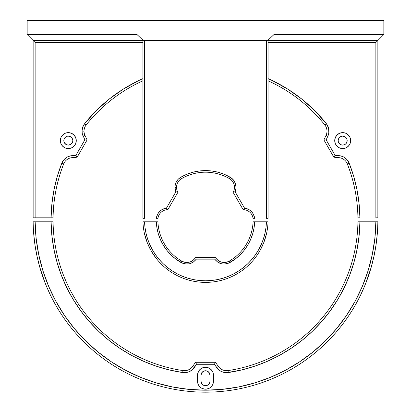 <?xml version="1.0" encoding="UTF-8"?>
<svg xmlns="http://www.w3.org/2000/svg" width="411" height="411" viewBox="0 0 411 411"><rect width="100%" height="100%" fill="white"/><g stroke="black" fill="none" stroke-linecap="round" stroke-linejoin="round"><path stroke-width="0.62" d="M194.999 258.242A9.962 9.962 0 0 1 181.903 261.18C187.02 263.564 191.387 262.583 194.999 258.242L195.538 257.476L215.462 257.476L216.001 258.242C219.613 262.583 223.98 263.564 229.097 261.18A9.962 9.962 0 0 1 216.001 258.242M195.538 257.476L215.462 257.476M264.859 233.761L265.968 227.648L266.441 221.806L253.084 221.806A47.625 47.625 0 0 1 229.097 261.18L229.888 262.567L229.097 261.18A47.625 47.625 0 0 0 253.084 221.806L254.676 221.806A49.217 49.217 0 0 1 229.888 262.567C223.949 265.326 218.883 264.191 214.696 259.156L196.304 259.156C192.117 264.191 187.051 265.326 181.112 262.567L181.903 261.18L181.112 262.567A49.217 49.217 0 0 1 156.324 221.806L157.916 221.806A47.625 47.625 0 0 0 181.903 261.18A47.625 47.625 0 0 1 157.916 221.806L144.559 221.806L145.032 227.648L146.059 233.417L147.641 239.058L149.753 244.524L152.383 249.76L155.502 254.717L159.083 259.356L163.095 263.631L167.498 267.499L172.25 270.926L177.305 273.88L182.628 276.336L188.192 278.283M196.304 259.156L193.273 262.131L189.368 263.805L187.257 264.078L183.054 263.446L175.913 259.146L171.187 255.103L167.01 250.489L163.45 245.393L160.557 239.88L158.384 234.054L156.966 227.997L156.324 221.806L142.961 221.806A62.57 62.57 0 0 0 205.5 282.383A62.57 62.57 0 0 0 268.039 221.806L266.441 221.806A60.977 60.977 0 0 1 205.5 280.79A60.977 60.977 0 0 1 144.559 221.806L142.961 221.806A62.57 62.57 0 0 0 205.5 282.383A62.57 62.57 0 0 0 268.039 221.806L254.676 221.806L254.034 227.997L252.616 234.054L250.443 239.88L247.55 245.393L243.99 250.489L239.813 255.103L235.087 259.146L227.946 263.446L223.743 264.078L221.632 263.805L217.727 262.131L214.696 259.156M188.125 278.262L193.848 279.665L199.684 280.513M211.316 280.513L217.152 279.665L222.844 278.273L228.372 276.336L233.695 273.88L238.75 270.926L243.502 267.499L247.905 263.631L251.917 259.356L255.498 254.717L258.617 249.76L261.247 244.524L263.359 239.058L264.941 233.417M189.368 263.805L185.125 263.954M171.187 255.103L167.01 250.489L163.45 245.393M160.557 239.88L158.384 234.054M167.498 267.499L172.25 270.926M199.648 280.508L205.5 280.79L211.352 280.508M254.676 221.806L254.034 227.997M252.616 234.054L250.443 239.88M239.813 255.103L235.087 259.146L229.888 262.567M219.602 263.148L217.727 262.131M214.634 259.069L196.366 259.069M266.492 233.761L263.692 242.798L259.562 251.311L263.692 242.798M254.424 258.822L255.457 257.492M254.055 259.279L253.52 259.927M153.447 254.532L157.47 259.916M156.576 258.822L155.548 257.492M154.202 255.637L153.457 254.553M144.508 233.761L147.308 242.798L151.438 251.311L156.555 258.791M155.564 257.512L154.505 256.068M158.148 260.713L158.41 261.016M255.462 257.476L254.435 258.807M366.078 282.449L371.313 266.883L374.025 255.981L371.313 266.883M360.92 294.338L364.536 286.272M197.681 382.775L198.138 384.27L197.532 381.218L197.532 375.243A7.968 7.968 0 0 1 205.5 367.27A7.968 7.968 0 0 1 213.468 375.243L213.468 381.218A7.968 7.968 0 0 1 205.5 389.191A7.968 7.968 0 0 1 197.532 381.218L197.681 373.686L198.873 370.814L200.804 368.801M228.002 370.583A152.44 152.44 0 0 0 357.924 221.806L359.918 221.806A154.428 154.428 0 0 1 228.3 372.551L228.002 370.583L228.3 372.551A11.955 11.955 0 0 1 216.741 367.588L218.369 366.442A9.962 9.962 0 0 0 228.002 370.583A9.962 9.962 0 0 1 218.369 366.442L216.741 367.588L214.424 364.28L215.462 362.291L218.369 366.442L215.462 362.291L214.424 364.28L196.576 364.28L195.538 362.291L215.462 362.291L195.538 362.291L196.576 364.28L194.259 367.588L192.631 366.442L195.538 362.291L192.631 366.442L194.259 367.588A11.955 11.955 0 0 1 182.7 372.551L182.998 370.583A9.962 9.962 0 0 0 192.631 366.442A9.962 9.962 0 0 1 182.998 370.583L182.7 372.551A154.428 154.428 0 0 1 51.082 221.806L53.076 221.806A152.44 152.44 0 0 0 182.998 370.583A152.44 152.44 0 0 1 53.076 221.806L33.147 221.806A172.363 172.363 0 0 0 205.5 392.176A172.363 172.363 0 0 0 377.853 221.806L375.86 221.806A170.37 170.37 0 0 1 205.5 390.188A170.37 170.37 0 0 1 35.141 221.806L36.142 238.37L38.752 254.758L42.944 270.818L48.678 286.39L55.896 301.335L64.537 315.499L74.514 328.759L85.735 340.986L98.095 352.063L111.468 361.886L125.735 370.362L140.762 377.406L156.401 382.96L172.507 386.962L188.926 389.376L205.5 390.188L222.074 389.376L238.493 386.962L254.599 382.96L270.238 377.406L285.265 370.362L299.532 361.886L312.905 352.063L325.265 340.986L336.486 328.759L346.463 315.499L355.104 301.335L362.322 286.39L368.056 270.818L372.248 254.758L374.858 238.37L375.86 221.806L359.918 221.806L359.142 235.39L357.174 248.845L354.035 262.079L349.74 274.985L344.326 287.464L337.832 299.419L330.316 310.752L321.828 321.381L312.442 331.225L302.224 340.205L291.255 348.251L279.619 355.294L267.412 361.29L254.722 366.191L241.647 369.957L226.646 372.685L223.373 372.258L220.342 370.953L217.779 368.873L214.424 364.28L196.576 364.28L192.014 370.003L189.188 371.714L186.003 372.587L182.7 372.551L169.353 369.957L156.278 366.191L143.588 361.29L131.381 355.294L119.745 348.251L108.776 340.205L98.558 331.225L89.172 321.381L80.684 310.752L73.168 299.419L66.674 287.464L61.26 274.985L56.965 262.079L53.826 248.845L51.858 235.39L51.082 221.806L33.147 221.806A172.363 172.363 0 0 0 205.5 392.176A172.363 172.363 0 0 0 377.853 221.806L357.924 221.806A152.44 152.44 0 0 1 228.002 370.583M377.298 233.761L376.024 244.925L374.025 255.981L376.024 244.925M362.194 291.62L363.165 289.467L362.194 291.62M48.817 291.64L47.846 289.493M47.604 288.943L46.854 287.202M43.104 277.584L44.912 282.429L39.687 266.883L36.975 255.981L39.687 266.883M36.975 255.981L34.976 244.925L33.702 233.761M207.057 367.424L205.5 367.27L208.552 367.876L209.929 368.616L212.127 370.814L212.862 372.191L213.468 375.243L213.468 381.218L212.862 384.27L212.127 385.646L209.929 387.845L208.552 388.585L205.5 389.191L202.448 388.585L201.071 387.845L198.873 385.646L198.138 384.27M201.015 375.243L201.77 372.751L203.784 371.097L205.5 370.758L207.216 371.097L209.23 372.751L209.985 375.243L209.898 382.091L209.23 383.71L207.992 384.948L206.373 385.616L204.627 385.616L203.008 384.948L201.77 383.71L201.015 381.218L201.015 375.243A4.485 4.485 0 0 1 205.5 370.758A4.485 4.485 0 0 1 209.985 375.243L209.985 381.218A4.485 4.485 0 0 1 205.5 385.703A4.485 4.485 0 0 1 201.015 381.218L201.015 375.243M201.071 368.616L202.448 367.876L205.5 367.27M46.833 287.155L50.08 294.338M361.038 294.091L361.341 293.459L361.038 294.091M50.08 289.606L55.896 301.335M238.493 386.962L254.599 382.96M359.142 235.39L357.174 248.845M349.74 274.985L344.326 287.464L337.832 299.419M302.224 340.205L291.255 348.251M241.647 369.957L228.3 372.551M226.646 372.685L224.997 372.587M220.342 370.953L216.741 367.588M194.259 367.588L193.221 368.873M192.014 370.003L190.658 370.953M186.003 372.587L184.354 372.685M143.588 361.29L131.381 355.294M108.776 340.205L98.558 331.225L89.172 321.381L80.684 310.752L73.168 299.419M61.26 274.985L56.965 262.079M53.826 248.845L51.858 235.39M201.102 374.364L201.77 372.751L203.008 371.513L205.5 370.758L207.216 371.097L208.67 372.073L209.641 373.527L209.985 375.243M209.898 382.091L209.23 383.71L207.992 384.948M203.008 384.948L201.77 383.71L201.015 381.218M383.843 20.55L27.157 20.55L27.157 34.498L27.157 20.55L136.955 20.55L136.955 34.498L143.316 40.478L267.684 40.478L274.045 34.498L274.045 20.55L136.955 20.55L136.955 34.498L27.157 34.498L136.955 34.498L143.316 40.478L377.863 40.478L267.684 40.478L274.045 34.498L274.045 20.55L383.843 20.55L383.843 34.498L274.045 34.498L383.843 34.498L383.843 20.55M33.137 40.478L143.316 40.478L33.137 40.478L27.157 34.498L33.137 40.478L33.137 217.82L35.13 217.82L33.137 217.82L33.137 40.478L35.13 42.467L35.13 217.82L51.082 217.82L35.13 217.82L35.13 42.467L142.93 42.467M383.843 34.498L377.863 40.478L383.843 34.498M76.276 140.608A7.968 7.968 0 0 1 68.308 148.577A7.968 7.968 0 0 1 60.34 140.608L60.946 137.557L62.672 134.972L65.257 133.241L68.308 132.635L71.36 133.241L73.944 134.972L75.67 137.557L76.276 140.608L75.67 143.655L73.944 146.244L71.36 147.97L68.308 148.577L65.257 147.97L62.672 146.244L60.946 143.655L60.34 140.608A7.968 7.968 0 0 1 68.308 132.635A7.968 7.968 0 0 1 76.276 140.608M350.66 140.608A7.968 7.968 0 0 1 342.692 148.577A7.968 7.968 0 0 1 334.724 140.608L335.33 137.557L337.056 134.972L339.64 133.241L342.692 132.635L345.743 133.241L348.328 134.972L350.054 137.557L350.66 140.608L350.054 143.655L348.328 146.244L345.743 147.97L342.692 148.577L339.64 147.97L337.056 146.244L335.33 143.655L334.724 140.608A7.968 7.968 0 0 1 342.692 132.635A7.968 7.968 0 0 1 350.66 140.608M83.587 125.237L84.625 123.701L86.182 124.944A9.962 9.962 0 0 0 84.019 131.145L82.025 131.145A11.955 11.955 0 0 1 84.625 123.701L96.164 110.754L109.085 99.179L123.223 89.13L138.394 80.726L142.93 78.629L138.394 80.726M272.606 80.726L268.07 78.629L272.606 80.726L287.777 89.13L301.915 99.179L314.836 110.754L326.375 123.701L328.584 128.114L328.821 133.041L327.855 136.195L326.046 135.353L323.904 139.951L326.149 139.853L323.904 139.951L333.866 157.208L335.073 155.312L333.866 157.208L338.921 157.649L339.09 155.661L338.921 157.649A9.962 9.962 0 0 1 347.321 163.922A9.962 9.962 0 0 0 338.921 157.649L333.866 157.208L323.904 139.951L326.046 135.353A9.962 9.962 0 0 0 324.818 124.944A152.44 152.44 0 0 0 268.07 80.808A152.44 152.44 0 0 1 324.818 124.944A9.962 9.962 0 0 1 326.046 135.353L327.855 136.195L326.149 139.853L335.073 155.312L340.729 155.923L343.812 157.1L346.458 159.072L349.175 163.188L353.712 176.427L357.031 190.016L359.101 203.856L359.918 217.82L357.924 217.82A152.44 152.44 0 0 0 347.321 163.922A152.44 152.44 0 0 1 357.924 217.82L359.918 217.82A154.428 154.428 0 0 0 349.175 163.188L347.321 163.922L349.175 163.188A11.955 11.955 0 0 0 339.09 155.661L342.312 156.401M72.793 140.608A4.485 4.485 0 0 1 68.308 145.088A4.485 4.485 0 0 1 63.823 140.608L63.911 139.735L63.823 140.608A4.485 4.485 0 0 1 68.308 136.123A4.485 4.485 0 0 1 72.793 140.608L72.706 141.482L72.793 140.608M347.177 140.608A4.485 4.485 0 0 1 342.692 145.088A4.485 4.485 0 0 1 338.207 140.608L338.294 139.735L338.207 140.608A4.485 4.485 0 0 1 342.692 136.123A4.485 4.485 0 0 1 347.177 140.608L346.833 142.324L347.09 139.735L347.177 140.608M70.271 155.923L71.91 155.661A11.955 11.955 0 0 0 61.825 163.188L63.679 163.922A9.962 9.962 0 0 1 72.079 157.649L77.134 157.208L75.927 155.312L77.134 157.208L87.096 139.951L84.851 139.853L87.096 139.951L84.954 135.353L83.145 136.195L84.954 135.353A9.962 9.962 0 0 1 84.019 131.145A9.962 9.962 0 0 0 84.954 135.353L87.096 139.951L77.134 157.208L72.079 157.649A9.962 9.962 0 0 0 63.679 163.922L61.825 163.188A154.428 154.428 0 0 0 51.082 217.82L53.076 217.82A152.44 152.44 0 0 1 63.679 163.922A152.44 152.44 0 0 0 53.076 217.82L51.082 217.82L51.899 203.856L53.969 190.016L57.288 176.427L61.825 163.188L64.542 159.072L67.188 157.1L70.271 155.923L75.927 155.312L84.851 139.853L82.375 134.007M82.262 133.503L82.03 131.392M82.036 130.729L82.154 129.398M82.272 128.741L82.411 128.134M82.416 128.114L82.575 127.564M82.796 126.922L83.31 125.756M327.495 125.381L327.69 125.756M328.204 126.922L328.302 127.189M328.312 127.215L328.425 127.564M328.728 128.741L328.8 129.121M328.964 130.729L328.975 131.145M328.687 133.745L328.625 134.007M338.551 138.892L338.294 139.735M341.818 136.211L342.692 136.123L340.976 136.462L339.522 137.438L340.395 136.755M343.565 145.006L342.692 145.088L344.408 144.749L345.862 143.778L346.833 142.324M338.294 141.482L338.494 142.185M68.308 136.123L69.182 136.211L67.435 136.211L65.817 136.878L64.578 138.117L63.911 139.735M70.8 136.878L71.478 137.438L69.182 136.211M72.038 138.117L71.478 137.438M72.449 142.324L72.706 141.482M64.167 142.324L63.911 141.482L64.578 143.1L66.592 144.749L68.308 145.088L70.718 144.389M63.911 141.482L63.823 140.608L63.911 141.482M377.863 40.478L377.863 217.82L377.863 40.478L375.87 42.467L375.87 217.82L377.863 217.82L375.87 217.82L375.87 42.467L268.07 42.467M62.539 161.698L64.542 159.072M71.91 155.661L72.079 157.649L71.91 155.661L75.927 155.312L84.851 139.853L82.308 133.729L82.025 131.145L82.693 127.205L84.625 123.701A154.428 154.428 0 0 1 142.93 78.629M287.777 89.13L301.915 99.179M343.812 157.1L345.204 157.994M346.458 159.072L348.461 161.698M83.145 136.195A11.955 11.955 0 0 1 82.025 131.145L84.019 131.145A9.962 9.962 0 0 1 86.182 124.944A152.44 152.44 0 0 1 142.93 80.808A152.44 152.44 0 0 0 86.182 124.944L84.625 123.701M347.12 133.981L348.328 134.972M350.054 143.655L349.319 145.037M347.09 139.735L346.422 138.117L345.183 136.878L342.692 136.123M339.522 137.438L338.962 138.117M338.962 143.1L340.976 144.749L342.692 145.088M69.865 148.422L68.308 148.577M60.946 143.655L60.802 143.285M72.706 139.735L72.449 138.892M70.8 144.333L72.038 143.1M268.07 78.629A154.428 154.428 0 0 1 326.375 123.701L324.818 124.944L326.375 123.701A11.955 11.955 0 0 1 327.855 136.195L326.149 139.853L335.073 155.312L339.09 155.661M175.199 189.723L175.867 191.829L176.689 191.87L175.867 191.829L166.45 208.146L167.143 209.23L166.45 208.146A11.559 11.559 0 0 0 156.355 218.318L157.963 218.318A9.962 9.962 0 0 1 166.969 209.692A9.962 9.962 0 0 0 157.963 218.318L156.355 218.318L156.73 216.427L158.394 212.96L161.102 210.227L164.559 208.536L166.45 208.146L175.867 191.829L174.942 187.298L175.333 184.318L176.478 181.544L178.297 179.155L180.67 177.321L181.472 178.693A9.962 9.962 0 0 0 176.54 187.298L174.942 187.298A11.559 11.559 0 0 1 180.67 177.321L186.486 174.418L192.636 172.307L199.011 171.027L205.5 170.596L211.989 171.027L218.364 172.307L224.514 174.418L231.861 178.384M176.689 191.87L177.47 191.511L177.865 192.358L177.66 191.916L176.689 191.87L177.47 191.511A9.962 9.962 0 0 1 181.472 178.693A47.625 47.625 0 0 1 229.528 178.693A9.962 9.962 0 0 1 233.53 191.511L233.135 192.358L233.34 191.916L235.133 191.829L244.55 208.146L246.441 208.536L249.898 210.227L252.606 212.96L254.27 216.427L254.645 218.318L253.037 218.318A9.962 9.962 0 0 0 244.031 209.692A9.962 9.962 0 0 1 253.037 218.318L254.645 218.318A11.559 11.559 0 0 0 244.55 208.146L244.031 209.692L244.55 208.146L235.133 191.829L233.844 191.891M175.071 189.003L174.947 187.524M175.451 183.907L175.62 183.393M176.227 182.006L176.406 181.672M177.434 180.131L177.722 179.782M178.744 178.734L179.139 178.384M232.261 178.734L232.688 179.145M232.718 179.17L233.278 179.782M233.566 180.131L234.594 181.672M234.779 182.011L235.38 183.393M235.549 183.907L236.058 187.298M235.929 189.003L235.822 189.61M144.523 218.318L142.93 218.318L144.523 218.318L144.523 40.478L144.523 218.318M266.477 40.478L266.477 218.318L268.07 218.318L266.477 218.318L266.477 40.478L144.523 40.478M244.103 208.834L243.579 209.656L243.096 209.615L233.135 192.358L243.096 209.615L244.031 209.692M166.969 209.692L167.904 209.615L177.865 192.358L167.904 209.615L167.143 209.23M142.93 40.478L142.93 218.318L142.93 40.478M192.636 172.307L199.011 171.027M230.33 177.321L233.479 180.023L235.472 183.666L236.048 187.781L235.133 191.829A11.559 11.559 0 0 0 230.33 177.321L229.528 178.693L230.33 177.321A49.217 49.217 0 0 0 180.67 177.321L181.472 178.693A47.625 47.625 0 0 1 229.528 178.693A9.962 9.962 0 0 1 233.53 191.511M246.441 208.536L248.239 209.24M158.394 212.96L159.632 211.48M162.761 209.24L164.559 208.536M268.07 218.318L268.07 40.478L268.07 218.318M175.867 191.829A11.559 11.559 0 0 1 174.942 187.298L176.54 187.298A9.962 9.962 0 0 0 177.47 191.511"/></g></svg>
